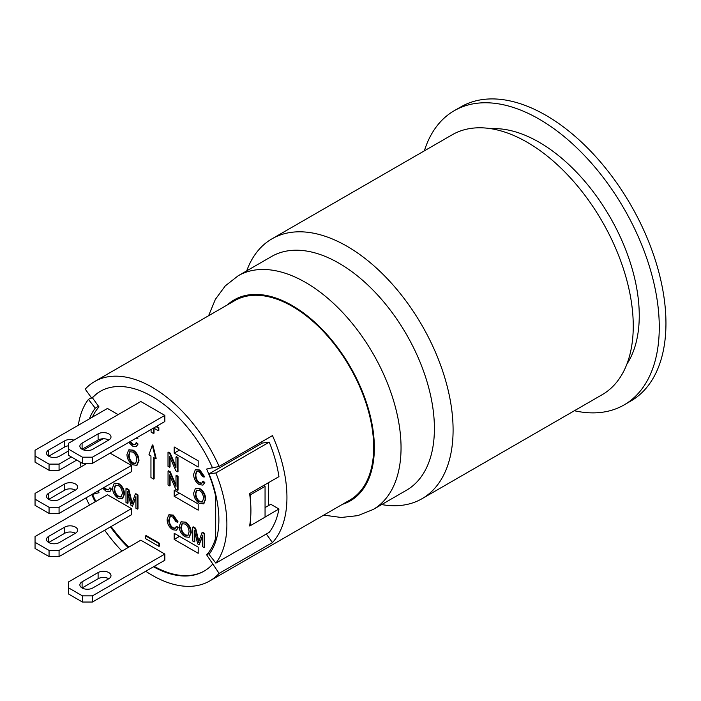<?xml version="1.0" encoding="UTF-8"?>
<svg xmlns="http://www.w3.org/2000/svg" width="701" height="701" viewBox="0 0 701 701"><rect width="100%" height="100%" fill="white"/><g stroke="black" fill="none" stroke-linecap="round" stroke-linejoin="round"><path stroke-width="1.05" d="M68.418 587.78L68.418 582.005L140.813 540.199L164.831 554.07L164.831 560.239L92.436 602.036L82.429 602.036L68.418 593.949L68.418 587.78L82.429 595.868L92.436 595.868L92.436 602.036M108.786 578.728A7.553 4.355 0 0 0 98.105 578.728L82.096 587.973L82.096 581.812L98.105 572.559A7.553 4.355 180 0 1 106.333 571.622A7.553 4.355 180 0 1 110.995 575.644A7.553 4.355 180 0 1 108.786 578.728L92.769 587.973A7.553 4.355 180 0 1 84.541 588.919A7.553 4.355 180 0 1 79.879 584.888A7.553 4.355 180 0 1 82.096 581.812M164.831 554.07L92.436 595.868M82.429 602.036L82.429 595.868M68.418 449.087L68.418 443.312L140.813 401.515L164.831 415.386L92.436 457.183L92.436 463.343L82.429 463.343L68.418 455.256L68.418 449.087L82.429 457.183L92.436 457.183M82.096 443.12L98.105 433.875A7.553 4.355 180 0 1 106.333 432.929A7.553 4.355 180 0 1 110.995 436.96A7.553 4.355 180 0 1 108.786 440.035L92.769 449.28A7.553 4.355 180 0 1 84.541 450.226A7.553 4.355 180 0 1 79.879 446.204A7.553 4.355 180 0 1 82.096 443.12L82.096 449.28L98.105 440.035L98.105 433.875M164.831 415.386L164.831 421.546L92.436 463.343M108.786 440.035A7.553 4.355 0 0 0 98.105 440.035M82.429 463.343L82.429 457.183M35.05 542.32L35.05 536.545L107.446 494.748L131.473 508.611L59.068 550.408L59.068 556.576L49.061 556.576L35.05 548.489L35.05 542.32L49.061 550.408L59.068 550.408M48.728 536.353L64.746 527.108A7.553 4.355 180 0 1 72.974 526.162A7.553 4.355 180 0 1 77.627 530.184A7.553 4.355 180 0 1 75.419 533.268L59.401 542.513A7.553 4.355 180 0 1 51.182 543.459A7.553 4.355 180 0 1 46.52 539.428A7.553 4.355 180 0 1 48.728 536.353L48.728 542.513L64.746 533.268L64.746 527.108M131.473 508.611L131.473 514.779L59.068 556.576M75.419 533.268A7.553 4.355 0 0 0 64.746 533.268M49.061 556.576L49.061 550.408M110.118 453.135L131.473 465.464L59.068 507.261L59.068 513.43L49.061 513.43L35.05 505.333L35.05 499.173L49.061 507.261L59.068 507.261M87.099 463.343L35.05 493.399L35.05 499.173M48.728 493.206L64.746 483.953A7.553 4.355 180 0 1 72.974 483.015A7.553 4.355 180 0 1 77.627 487.037A7.553 4.355 180 0 1 75.419 490.122L59.401 499.366A7.553 4.355 180 0 1 51.182 500.312A7.553 4.355 180 0 1 46.52 496.282A7.553 4.355 180 0 1 48.728 493.206L48.728 499.366L64.746 490.122L64.746 483.953M131.473 465.464L131.473 471.633L59.068 513.43M75.419 490.122A7.553 4.355 0 0 0 64.746 490.122M49.061 513.43L49.061 507.261M49.061 464.115L59.068 464.115L59.068 470.283L49.061 470.283L49.061 464.115L35.05 456.027L35.05 450.244L107.446 408.446L118.127 414.615M102.977 438.773L83.594 449.954M71.414 456.991L59.068 464.115M68.418 451.015L59.401 456.22A7.553 4.355 180 0 1 51.182 457.166A7.553 4.355 180 0 1 46.52 453.135A7.553 4.355 180 0 1 48.728 450.051L64.746 440.806A7.553 4.355 180 0 1 73.912 440.14M76.751 460.075L59.068 470.283M49.061 470.283L35.05 462.187L35.05 456.027M68.418 445.801A7.553 4.355 0 0 0 64.746 446.975L48.728 456.22L48.728 450.051M100.593 391.176A103.801 59.927 -120 0 0 92.444 397.826L91.77 398.212L85.215 389.125A115.13 66.472 60 0 1 94.591 381.554A115.13 66.472 60 0 1 219.098 466.419L272.479 435.601A115.13 66.472 60 0 1 272.479 542.583L219.098 573.4A115.13 66.472 60 0 1 209.722 580.963A115.13 66.472 60 0 1 145.738 571.262M121.939 551.1A115.13 66.472 60 0 1 104.694 530.236M89.5 505.106A115.13 66.472 60 0 1 86.013 497.876M94.591 381.554L234.721 300.659A115.13 66.472 60 0 1 349.843 367.122A115.13 66.472 60 0 1 349.843 500.058L209.722 580.963M91.384 397.677L88.431 399.386A105.693 61.022 -120 0 0 78.328 425.262M79.967 461.924A105.693 61.022 -120 0 0 81.062 466.831M89.386 418.874A94.363 54.485 60 0 1 95.257 408.157L88.431 399.386M98.534 406.265L95.257 408.157M92.444 397.826L98.999 406.913A92.479 53.39 -120 0 0 92.392 417.148M98.193 490.84A92.479 53.39 -120 0 0 98.999 492.689L91.656 494.617M92.444 494.205A103.801 59.927 -120 0 0 95.862 501.434M111.108 526.53A103.801 59.927 -120 0 0 128.826 547.122M154.167 566.39A103.801 59.927 -120 0 0 204.385 570.965M219.098 573.4L206.646 554.833A92.479 53.39 -120 0 0 215.68 537.982L215.68 496.352A92.479 53.39 -120 0 0 206.646 469.065L212.447 467.725M198.199 510.153L174.172 496.282L174.172 490.122L198.199 503.993L198.199 510.153M198.199 547.139L198.199 553.299L174.172 539.428L174.172 533.268L198.199 547.139M174.172 446.975L198.199 460.837L198.199 467.006L174.172 453.135L174.172 446.975M195.667 488.343L199.96 488.676C203.597 491.077 205.516 494.582 205.7 499.191L203.719 503.66M168.047 471.116L169.677 472.053L175.995 486.59L175.995 475.699L177.511 476.575L177.511 490.446L175.881 489.508L169.563 474.971L169.563 485.863L168.047 484.978L168.047 471.116L168.582 470.809L170.212 471.747L175.995 485.048M175.995 475.699L176.529 475.392L178.045 476.268L178.045 490.139L177.511 490.446M170.098 476.198L170.098 485.548L169.563 485.863M192.705 527.152L195.097 528.536L198.523 542.381L202.046 532.55L204.175 533.776L204.175 547.647L202.65 546.762L202.65 535.161L199.145 544.738L197.717 543.915L194.238 530.096L194.238 541.908L192.705 541.023L192.705 527.152L193.239 526.845L195.632 528.23L199.058 542.075M202.046 532.55L202.58 532.234L204.71 533.47L204.71 547.341L204.175 547.647M202.65 536.309L199.145 544.738M194.773 532.217L194.773 541.601L194.238 541.908M114.482 483.278L118.776 483.611C122.421 486.012 124.331 489.517 124.515 494.126L122.544 498.595M103.774 487.616L105.904 489.57L108.375 489.885L109.952 487.756L111.547 489.14L109.847 491.515M111.319 483.261L110.688 483.629M104.309 487.309L106.438 489.254L108.62 489.701M129.825 441.761L132.445 444.452L134.916 444.776L136.493 442.646L138.088 444.031L136.397 446.406M137.624 437.258L137.887 438.248L137.352 438.554L136.047 438.16M130.351 441.455L132.98 444.145L135.162 444.592M152.292 445.179L152.827 444.872L156.157 458.358L155.622 458.664L153.624 457.508L153.624 479.081L150.952 477.539L150.952 455.965L148.954 454.809L152.292 445.179L155.622 458.664M154.159 457.814L154.159 478.774L153.624 479.081M128.94 449.823L133.234 450.156C136.87 452.557 138.789 456.062 138.973 460.671L136.993 465.14M125.978 488.632L128.371 490.008L131.797 503.861L135.319 494.021L137.449 495.257L137.449 509.119L135.924 508.243L135.924 496.632L132.419 506.218L130.991 505.395L127.512 491.576L127.512 503.379L125.978 502.503L125.978 488.632L126.513 488.325L128.905 489.701L132.331 503.546M135.319 494.021L135.854 493.714L137.983 494.941L137.983 508.812L137.449 509.119M135.924 497.78L132.419 506.218M128.046 493.697L128.046 503.073L127.512 503.379M178.273 527.669L176.319 530.21L172.77 529.746C168.994 527.24 167.11 523.726 167.118 519.213L168.775 514.885L172.796 515.419L177.537 522.192L175.969 521.719L172.761 516.97L169.984 516.584L168.757 520.151C168.862 523.936 170.15 526.582 172.63 528.09L175.101 528.414L176.678 526.285L178.273 527.669L176.582 530.044M169.055 514.744L173.331 515.104L178.072 521.886L177.537 522.192M170.264 516.453L169.291 519.835C169.397 523.629 170.685 526.276 173.165 527.783L175.346 528.23M181.209 521.807L185.502 522.14C189.147 524.541 191.058 528.046 191.242 532.646L189.27 537.124M168.012 452.46L169.642 453.398L175.96 467.935L175.96 457.052L177.476 457.928L177.476 471.791L175.846 470.853L169.528 456.316L169.528 467.208L168.012 466.331L168.012 452.46L168.547 452.154L170.177 453.091L175.96 466.402M175.96 457.052L176.494 456.737L178.01 457.613L178.01 471.484L177.476 471.791M170.063 457.543L170.063 466.901L169.528 467.208M204.815 482.551L202.861 485.101L199.312 484.636C195.535 482.13 193.651 478.617 193.66 474.095L195.316 469.766L199.338 470.301L204.079 477.083L202.51 476.61L199.303 471.861L196.525 471.466L195.299 475.033C195.404 478.818 196.692 481.473 199.172 482.98L201.643 483.296L203.22 481.166L204.815 482.551L203.124 484.926M195.597 469.635L199.873 469.994L204.613 476.768L204.079 477.083M196.806 471.335L195.833 474.726C195.938 478.511 197.226 481.158 199.706 482.674L201.888 483.112M156.56 426.322L158.829 427.636L158.829 430.405L158.295 430.712L158.295 427.943L156.025 426.629M154.027 428.25L154.027 433.183L153.493 433.49L153.493 428.092M145.615 535.888L146.15 535.582L159.495 543.284L159.495 546.061L158.961 546.368L158.961 543.59L145.615 535.888L145.615 538.666L158.961 546.368M212.534 564.305A103.801 59.927 60 0 1 204.052 571.157A103.801 59.927 60 0 1 153.501 566.776M128.16 547.507A103.801 59.927 60 0 1 110.443 526.915M95.187 501.82A103.801 59.927 60 0 1 91.77 494.591M250.248 525.566L249.582 525.952A105.693 61.022 -120 0 0 249.714 525.251A105.693 61.022 -120 0 0 250.38 520.501A105.693 61.022 -120 0 0 250.38 499.962A105.693 61.022 -120 0 0 249.714 494.433L250.38 494.818L265.057 486.345L265.057 517.163L250.38 525.645L250.38 520.501M249.714 525.251L250.38 525.645M263.594 485.504L265.057 486.345M250.38 499.962L250.38 494.818M249.714 494.433A105.693 61.022 -120 0 0 249.582 493.592L278.945 476.645A105.693 61.022 60 0 0 269.254 442.138L215.873 472.956A105.693 61.022 60 0 1 215.873 563.14L209.047 554.368A94.363 54.485 -120 0 0 209.047 473.85L215.873 472.956M265.057 507.585L270.779 504.282L278.945 509.005L265.057 517.023M268.395 505.658L268.395 482.735M216.898 537.273L215.68 537.982M269.254 442.138L262.428 443.032L209.047 473.85M278.945 509.005A105.693 61.022 60 0 1 269.254 532.322L215.873 563.14M260.921 442.27A92.479 53.39 60 0 1 261.455 443.593M206.646 554.833L210.195 552.782M266.301 534.022L272.479 542.583M91.77 398.212A103.801 59.927 60 0 1 100.252 391.368A103.801 59.927 60 0 1 212.534 467.935L219.098 466.419M159.495 543.284L158.961 543.59M151.092 429.485L151.092 432.105L153.493 433.49M153.624 428.022L158.295 430.712M158.829 427.636L158.295 427.943M202.685 481.473L204.28 482.858M170.177 453.091L169.642 453.398M178.01 457.613L177.476 457.928M182.33 523.577L181.393 527.143C181.585 530.718 182.952 533.303 185.493 534.898L188.043 535.362M180.858 527.45L182.023 523.717L184.976 524.024C187.579 525.697 188.946 528.352 189.068 531.989L187.789 535.538L184.959 535.213C182.418 533.61 181.051 531.025 180.858 527.45L181.393 527.143M184.968 522.447C188.613 524.847 190.523 528.352 190.707 532.962L189.007 537.29L184.968 536.791C181.287 534.223 179.377 530.788 179.219 526.486L180.928 521.938L185.502 522.14M176.144 526.591L177.739 527.976M128.905 489.701L128.371 490.008M137.983 494.941L137.449 495.257M130.053 451.593L129.124 455.159C129.317 458.734 130.684 461.328 133.225 462.923L135.775 463.379M128.59 455.466L129.755 451.733L132.708 452.049C135.311 453.722 136.677 456.377 136.8 460.014L135.521 463.554L132.691 463.23C130.149 461.635 128.782 459.05 128.59 455.466L129.124 455.159M132.699 450.463C136.336 452.864 138.255 456.369 138.439 460.978L136.739 465.315L132.699 464.807C129.019 462.239 127.1 458.805 126.951 454.502L128.66 449.963L133.234 450.156M138.088 444.031L136.134 446.581L132.585 446.108L128.756 442.375M137.089 437.564L137.352 438.554M135.959 442.953L137.554 444.338M111.547 489.14L109.593 491.69L106.044 491.217L102.705 488.238M109.417 488.062L111.012 489.447M115.604 485.048L114.666 488.615C114.859 492.198 116.226 494.783 118.767 496.378L121.317 496.843M114.132 488.93L115.297 485.188L118.25 485.504C120.852 487.177 122.219 489.833 122.342 493.469L121.063 497.018L118.232 496.685C115.691 495.09 114.324 492.505 114.132 488.93L114.666 488.615M118.241 483.918C121.886 486.319 123.797 489.824 123.981 494.433L122.281 498.77L118.241 498.262C114.561 495.695 112.651 492.26 112.493 487.957L114.202 483.418L118.776 483.611M195.632 528.23L195.097 528.536M204.71 533.47L204.175 533.776M170.212 471.747L169.677 472.053M178.045 476.268L177.511 476.575M196.779 490.122L195.851 493.688C196.043 497.263 197.41 499.848 199.951 501.443L202.501 501.907M195.316 493.995L196.482 490.262L199.434 490.569C202.037 492.242 203.404 494.897 203.527 498.534L202.247 502.082L199.417 501.75C196.876 500.155 195.509 497.57 195.316 493.995L195.851 493.688M199.426 488.991C203.062 491.392 204.981 494.888 205.165 499.498L203.465 503.835L199.426 503.336C195.745 500.768 193.826 497.333 193.678 493.022L195.386 488.483L199.96 488.676M174.172 453.135L179.517 450.051M174.172 539.428L179.517 536.353M174.172 496.282L179.517 493.206M323.731 515.139L341.256 517.478L357.869 515.629L373.098 509.522L406.457 490.253A134.942 77.907 -120 0 0 406.457 334.438A134.942 77.907 -120 0 0 271.515 256.531L238.156 275.791L225.275 285.894L215.382 299.327L208.6 315.73M246.726 270.84A150.04 86.626 60 0 1 271.979 238.831A150.04 86.626 60 0 1 387.6 279.024A150.04 86.626 60 0 1 453.091 430.02A150.04 86.626 60 0 1 422.02 498.709A150.04 86.626 60 0 1 381.668 504.571M422.02 498.709L602.177 394.689A150.04 86.626 -120 0 0 633.257 326.009A150.04 86.626 -120 0 0 567.757 175.013A150.04 86.626 -120 0 0 452.136 134.811L271.979 238.831M626.896 364.108A141.549 81.719 -120 0 0 609.94 216.959A141.549 81.719 -120 0 0 490.98 128.704M624.1 404.924L630.769 401.068A169.861 98.07 -120 0 0 665.95 323.31A169.861 98.07 -120 0 0 591.802 152.371A169.861 98.07 -120 0 0 460.916 106.867L454.239 110.714A169.861 98.07 60 0 1 585.133 156.227A169.861 98.07 60 0 1 659.273 327.165A169.861 98.07 60 0 1 624.1 404.924A169.861 98.07 60 0 1 574.382 410.742M424.342 150.864A169.861 98.07 60 0 1 454.239 110.714M98.105 572.559L98.105 578.728M64.746 446.975L64.746 440.806M199.873 469.994L199.338 470.301M195.833 474.726L195.299 475.033M199.706 482.674L199.172 482.98M185.493 534.898L184.959 535.213M191.242 532.646L190.707 532.962M173.331 515.104L172.796 515.419M169.291 519.835L168.757 520.151M173.165 527.783L172.63 528.09M131.753 501.162L131.218 501.478M133.225 462.923L132.691 463.23M138.973 460.671L138.439 460.978M132.98 444.145L132.445 444.452M106.438 489.254L105.904 489.57M118.767 496.378L118.232 496.685M124.515 494.126L123.981 494.433M198.479 539.691L197.945 539.998M199.951 501.443L199.417 501.75M205.7 499.191L205.165 499.498M373.098 509.522A134.942 77.907 -120 0 0 393.778 401.384A134.942 77.907 -120 0 0 305.627 282.477A134.942 77.907 -120 0 0 238.156 275.791M342.456 504.326A116.068 67.016 -120 0 0 369.953 414.589A116.068 67.016 -120 0 0 292.282 305.592A116.068 67.016 -120 0 0 227.334 304.917M202.861 485.101L203.395 484.794M195.316 469.766L195.851 469.46M189.007 537.29L189.542 536.984M180.928 521.938L181.463 521.632M176.319 530.21L176.854 529.903M168.775 514.885L169.309 514.578M136.739 465.315L137.273 465M128.66 449.963L129.194 449.656M136.134 446.581L136.669 446.265M109.593 491.69L110.127 491.383M122.281 498.77L122.815 498.464M114.202 483.418L114.736 483.112M203.465 503.835L204 503.528M195.386 488.483L195.921 488.176"/></g></svg>
